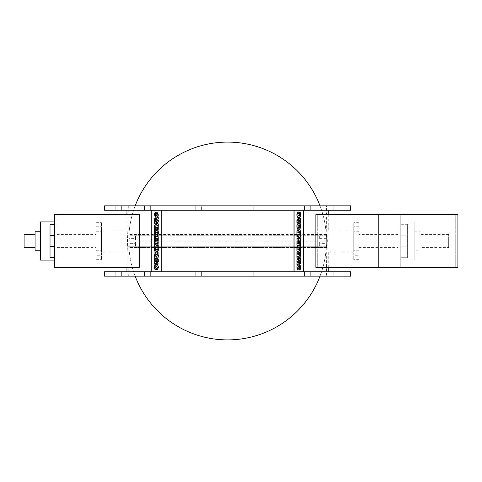 <?xml version="1.0" encoding="UTF-8"?>
<svg xmlns="http://www.w3.org/2000/svg" width="482" height="482" viewBox="0 0 482 482"><rect width="100%" height="100%" fill="white"/><g stroke="black" fill="none" stroke-linecap="round" stroke-linejoin="round"><path stroke-width="0.36" stroke-dasharray="2.41 1.81" d="M157.403 231.728L157.09 231.227L156.764 232.679L157.403 232.679L157.403 231.728L157.463 232.679L156.831 232.679L157.09 231.227M157.15 231.227L157.463 231.728M156.011 231.728L155.68 231.083L155.325 232.679L156.011 232.679L156.072 231.728L156.072 232.679L155.385 232.679L155.325 231.728M155.385 231.728L155.68 231.083M155.746 231.083L156.072 231.728M157.349 229.625L156.548 230.517L155.602 229.456L154.565 231.535L154.565 234.234L158.289 234.234L158.289 231.649L157.349 229.625L158.229 231.649L158.229 234.234L154.499 234.234L154.499 231.535L155.541 229.456L156.487 230.517L157.289 229.625M157.439 243.693L156.855 243.693L156.855 241.205L156.005 241.205L156.005 243.693L155.415 243.693L155.415 240.873L154.565 240.873L154.565 245.26L158.289 245.26L158.289 240.952L157.439 240.952L157.439 243.693L157.379 240.952L158.229 240.952L158.229 245.26L154.499 245.26L154.499 240.873L155.355 240.873L155.355 243.693L155.939 243.693L155.939 241.205L156.795 241.205L156.795 243.693L157.379 243.693M157.415 248.712L157.415 249.429L155.427 249.429L155.427 248.634L156.415 247.441L157.415 248.712L156.355 247.441L155.367 248.634L155.367 249.429L157.355 249.429L157.355 248.712M156.433 245.844C155.246 245.941 154.62 246.905 154.565 248.73L154.565 250.989L158.289 250.989L158.289 248.682C158.229 246.88 157.608 245.934 156.433 245.844L156.367 245.844C157.548 245.934 158.168 246.88 158.229 248.682L158.229 250.989L154.499 250.989L154.499 248.73C154.559 246.905 155.18 245.941 156.367 245.844M154.565 259.864L156.939 260.702L154.565 261.557L154.565 263.172L158.289 264.883L158.289 263.214L155.71 262.31L158.283 261.437L158.289 259.906L155.71 259.003L158.289 258.123L158.289 256.52L154.565 258.25L154.565 259.864L154.499 258.25L158.229 256.52L158.229 258.123L155.65 259.003L158.229 259.906L158.223 261.437L155.65 262.31L158.229 263.214L158.229 264.883L154.499 263.172L154.499 261.557L156.879 260.702L154.499 259.864M157.909 264.973L157.06 265.552L157.271 267.745L155.698 264.992L154.529 267.161L155.12 269.697L155.963 269.113L155.391 267.149L155.644 266.606L157.162 269.36L158.337 267.179L157.849 264.973L158.277 267.179L157.102 269.36L155.578 266.606L155.331 267.149L155.897 269.113L155.059 269.697L154.469 267.161L155.638 264.992L157.204 267.745L156.993 265.552L157.849 264.973M157.439 254.562L156.855 254.562L156.855 252.074L156.005 252.074L156.005 254.562L155.415 254.562L155.415 251.743L154.565 251.743L154.565 256.123L158.289 256.123L158.289 251.815L157.439 251.815L157.439 254.562L157.379 251.815L158.229 251.815L158.229 256.123L154.499 256.123L154.499 251.743L155.355 251.743L155.355 254.562L155.939 254.562L155.939 252.074L156.795 252.074L156.795 254.562L157.379 254.562M154.565 236.451L156.638 238.686L154.565 238.686L154.565 240.12L158.289 240.12L158.289 238.783L156.204 236.548L158.289 236.548L158.289 235.12L154.565 235.12L154.565 236.451L154.499 235.12L158.229 235.12L158.229 236.548L156.144 236.548L158.229 238.783L158.229 240.12L154.499 240.12L154.499 238.686L156.572 238.686L154.499 236.451M156.421 224.974L157.397 226.221L156.421 227.516L155.439 226.221L156.421 224.974L155.379 226.221L156.361 227.516L157.337 226.221L156.361 224.974M156.433 223.371C155.246 223.503 154.608 224.461 154.517 226.245C154.602 228.028 155.24 228.986 156.433 229.119C157.608 228.986 158.241 228.028 158.325 226.245C158.241 224.461 157.608 223.503 156.433 223.371L156.367 223.371C157.548 223.503 158.174 224.461 158.259 226.245C158.18 228.028 157.548 228.986 156.367 229.119C155.18 228.986 154.541 228.028 154.451 226.245C154.541 224.461 155.18 223.503 156.367 223.371M157.439 221.226L156.415 221.226L156.933 219.587L157.439 221.226L156.873 219.587L156.355 221.226L157.379 221.226M155.566 220.395L155.566 221.226L154.565 221.226L154.565 222.786L158.289 222.786L158.289 220.328L156.963 218.099L155.776 218.985L154.565 217.918L154.565 219.696L155.505 220.395L154.499 219.696L154.499 217.918L155.716 218.985L156.903 218.099L158.229 220.328L158.229 222.786L154.499 222.786L154.499 221.226L155.505 221.226L155.505 220.395M156.493 212.544L154.993 212.544L154.517 214.797C154.602 216.557 155.24 217.503 156.421 217.635C157.602 217.503 158.235 216.526 158.325 214.695L157.759 212.466L156.999 213.357L157.403 214.701L156.421 216.032L155.439 214.689L155.584 213.888L156.493 213.888L156.493 212.544L156.433 213.888L155.517 213.888L155.379 214.689L156.361 216.032L157.343 214.701L156.933 213.357L157.698 212.466L158.259 214.695C158.174 216.526 157.536 217.503 156.361 217.635C155.18 217.503 154.541 216.557 154.451 214.797L154.933 212.544L156.433 212.544M157.909 217.027L157.06 216.448L157.343 214.701M151.764 271.764L161.084 271.764L151.764 271.764L151.764 210.236L161.084 210.236L151.764 210.236L151.914 271.764L126.947 271.764L151.914 271.764L151.914 210.236L126.947 210.236L151.764 210.236M161.084 210.236L161.084 271.764L161.241 210.236L293.948 210.236L293.948 271.764L161.241 271.764L303.425 271.764L294.104 271.764L294.104 210.236L303.425 210.236L161.241 210.236M297.792 250.272L298.099 250.773L298.424 249.321L297.792 249.321L297.792 250.272L297.725 249.321L298.358 249.321L298.099 250.773M298.039 250.773L297.725 250.272M299.177 250.272L299.509 250.917L299.864 249.321L299.177 249.321L299.117 250.272L299.117 249.321L299.804 249.321L299.864 250.272M299.804 250.272L299.509 250.917M299.449 250.917L299.117 250.272M297.84 252.375L298.641 251.483L299.587 252.544L300.629 250.465L300.629 247.766L296.9 247.766L296.9 250.351L297.84 252.375L296.96 250.351L296.96 247.766L300.69 247.766L300.69 250.465L299.647 252.544L298.701 251.483L297.9 252.375M297.749 238.307L298.334 238.307L298.334 240.795L299.189 240.795L299.189 238.307L299.774 238.307L299.774 241.127L300.629 241.127L300.629 236.74L296.9 236.74L296.9 241.048L297.749 241.048L297.749 238.307L297.81 241.048L296.96 241.048L296.96 236.74L300.69 236.74L300.69 241.127L299.84 241.127L299.84 238.307L299.25 238.307L299.25 240.795L298.4 240.795L298.4 238.307L297.81 238.307M297.774 233.288L297.774 232.571L299.762 232.571L299.762 233.366L298.774 234.559L297.774 233.288L298.834 234.559L299.822 233.366L299.822 232.571L297.834 232.571L297.834 233.288M298.762 236.156C299.943 236.06 300.569 235.096 300.629 233.27L300.629 231.011L296.9 231.011L296.9 233.318C296.96 235.12 297.581 236.066 298.762 236.156L298.822 236.156C297.641 236.066 297.02 235.12 296.96 233.318L296.96 231.011L300.69 231.011L300.69 233.27C300.629 235.096 300.009 236.06 298.822 236.156M300.629 222.136L298.25 221.298L300.629 220.443L300.629 218.828L296.9 217.117L296.9 218.786L299.479 219.69L296.906 220.563L296.9 222.094L299.479 222.997L296.9 223.877L296.9 225.48L300.629 223.75L300.629 222.136L300.69 223.75L296.96 225.48L296.96 223.877L299.539 222.997L296.96 222.094L296.966 220.563L299.539 219.69L296.96 218.786L296.96 217.117L300.69 218.828L300.69 220.443L298.31 221.298L300.69 222.136M297.28 217.027L298.135 216.448L297.918 214.255L299.491 217.008L300.66 214.839L300.069 212.303L299.226 212.887L299.798 214.852L299.545 215.394L298.027 212.64L296.852 214.821L297.346 217.027L296.912 214.821L298.087 212.64L299.611 215.394L299.858 214.852L299.292 212.887L300.129 212.303L300.72 214.839L299.551 217.008L297.984 214.255L298.195 216.448L297.346 217.027M297.749 227.438L298.334 227.438L298.334 229.926L299.189 229.926L299.189 227.438L299.774 227.438L299.774 230.257L300.629 230.257L300.629 225.877L296.9 225.877L296.9 230.185L297.749 230.185L297.749 227.438L297.81 230.185L296.96 230.185L296.96 225.877L300.69 225.877L300.69 230.257L299.84 230.257L299.84 227.438L299.25 227.438L299.25 229.926L298.4 229.926L298.4 227.438L297.81 227.438M300.629 245.549L298.551 243.314L300.629 243.314L300.629 241.88L296.9 241.88L296.9 243.217L298.985 245.452L296.9 245.452L296.9 246.88L300.629 246.88L300.629 245.549L300.69 246.88L296.96 246.88L296.96 245.452L299.045 245.452L296.96 243.217L296.96 241.88L300.69 241.88L300.69 243.314L298.617 243.314L300.69 245.549M298.768 257.027L297.792 255.779L298.768 254.484L299.75 255.779L298.768 257.027L299.81 255.779L298.828 254.484L297.852 255.779L298.828 257.027M298.762 258.629C299.949 258.497 300.587 257.539 300.678 255.755C300.587 253.972 299.949 253.014 298.762 252.881C297.581 253.014 296.948 253.972 296.864 255.755C296.954 257.539 297.581 258.497 298.762 258.629L298.822 258.629C297.647 258.497 297.014 257.539 296.93 255.755C297.014 253.972 297.641 253.014 298.822 252.881C300.015 253.014 300.648 253.972 300.738 255.755C300.648 257.539 300.009 258.497 298.822 258.629M297.749 260.774L298.774 260.774L298.256 262.413L297.749 260.774L298.316 262.413L298.834 260.774L297.81 260.774M299.623 261.606L299.623 260.774L300.629 260.774L300.629 259.214L296.9 259.214L296.9 261.672L298.225 263.901L299.412 263.015L300.629 264.082L300.629 262.304L299.683 261.606L300.69 262.304L300.69 264.082L299.473 263.015L298.286 263.901L296.96 261.672L296.96 259.214L300.69 259.214L300.69 260.774L299.683 260.774L299.683 261.606M298.695 269.456L300.196 269.456L300.678 267.203C300.587 265.443 299.949 264.498 298.768 264.365C297.587 264.498 296.954 265.474 296.864 267.305L297.43 269.534L298.195 268.643L297.786 267.299L298.768 265.968L299.75 267.311L299.605 268.113L298.695 268.113L298.695 269.456L298.756 268.113L299.671 268.113L299.81 267.311L298.828 265.968L297.852 267.299L298.256 268.643L297.49 269.534L296.93 267.305C297.02 265.474 297.653 264.498 298.828 264.365C300.015 264.498 300.648 265.443 300.738 267.203L300.256 269.456L298.756 269.456M297.28 264.973L298.135 265.552L297.852 267.299M303.425 210.236L303.274 271.764L303.274 210.236L303.274 271.764L328.242 271.764L303.425 271.764M156.831 250.272L157.09 250.773M157.15 250.773L157.463 249.321M155.746 250.917L156.072 249.321M157.349 252.375L156.487 251.483M155.602 252.544L154.565 250.465L154.499 247.766M154.565 247.766L158.289 247.766M158.289 241.048L157.439 241.048L157.439 238.307M156.855 240.795L155.939 240.795M156.005 240.795L156.005 238.307M155.415 241.127L154.499 241.127M154.565 241.127L154.499 236.74M154.565 236.74L158.289 236.74M156.385 234.559L157.355 233.288M157.415 232.571L157.415 233.288M156.433 236.156C155.246 236.06 154.62 235.096 154.565 233.27L154.499 231.011M154.565 231.011L158.289 231.011M158.289 225.48L154.565 223.75L154.499 222.136M154.565 222.136L156.879 221.298M156.939 221.298L154.499 220.443M154.565 220.443L154.499 218.828M154.565 218.828L158.289 217.117M157.469 214.695L157.204 214.255M155.698 217.008L154.529 214.839L155.12 212.303M155.391 214.852L155.578 215.394M155.644 215.394L157.162 212.64M158.289 230.185L157.439 230.185L157.439 227.438M156.855 229.926L155.939 229.926M156.005 229.926L156.005 227.438M155.415 230.257L154.499 230.257M154.565 230.257L154.499 225.877M154.565 225.877L158.289 225.877M158.289 246.88L154.565 246.88L154.499 245.549M154.565 245.549L156.638 243.314M154.499 241.88L154.499 243.314M154.565 241.88L158.289 241.88M158.289 245.452L156.144 245.452M156.421 257.027L157.397 255.779L156.361 254.484M156.433 258.629C155.246 258.497 154.608 257.539 154.517 255.755L154.451 255.755M154.517 255.755C154.602 253.972 155.24 253.014 156.433 252.881M156.903 262.407L157.439 260.774M154.565 264.082L154.565 262.304L155.505 261.606M155.566 261.606L155.566 260.774M154.499 259.214L154.499 260.774M154.565 259.214L158.289 259.214M156.963 263.901L155.716 263.015M156.493 269.456L154.933 269.456M154.993 269.456L154.451 267.203M154.517 267.203C154.602 265.443 155.24 264.498 156.421 264.365M157.759 269.534L156.933 268.643M156.999 268.643L157.343 267.299M157.469 267.305L156.361 265.968M156.493 268.113L155.517 268.113M298.358 231.728L298.099 231.227M298.039 231.227L297.725 232.679M299.449 231.083L299.117 232.679M297.84 229.625L298.701 230.517M299.587 229.456L300.629 231.535L300.69 234.234M300.629 234.234L296.9 234.234M296.9 240.952L297.749 240.952L297.749 243.693M298.334 241.205L299.25 241.205M299.189 241.205L299.189 243.693M299.774 240.873L300.69 240.873M300.629 240.873L300.69 245.26M300.629 245.26L296.9 245.26M298.804 247.441L297.834 248.712M297.774 249.429L297.774 248.712M298.762 245.844C299.943 245.941 300.569 246.905 300.629 248.73L300.69 250.989M300.629 250.989L296.9 250.989M296.9 256.52L300.629 258.25L300.69 259.864M300.629 259.864L298.31 260.702M298.25 260.702L300.69 261.557M300.629 261.557L300.69 263.172M300.629 263.172L296.9 264.883M297.719 267.305L297.984 267.745M299.491 264.992L300.66 267.161L300.069 269.697M299.798 267.149L299.611 266.606M299.545 266.606L298.027 269.36M296.9 251.815L297.749 251.815L297.749 254.562M298.334 252.074L299.25 252.074M299.189 252.074L299.189 254.562M299.774 251.743L300.69 251.743M300.629 251.743L300.69 256.123M300.629 256.123L296.9 256.123M296.9 235.12L300.629 235.12L300.69 236.451M300.629 236.451L298.551 238.686M300.69 240.12L300.69 238.686M300.629 240.12L296.9 240.12M296.9 236.548L299.045 236.548M298.768 224.974L297.792 226.221L298.828 227.516M298.762 223.371C299.949 223.503 300.587 224.461 300.678 226.245L300.738 226.245M300.678 226.245C300.587 228.028 299.949 228.986 298.762 229.119M298.286 219.593L297.749 221.226M300.629 217.918L300.629 219.696L299.683 220.395M299.623 220.395L299.623 221.226M300.69 222.786L300.69 221.226M300.629 222.786L296.9 222.786M298.225 218.099L299.473 218.985M298.695 212.544L300.256 212.544M300.196 212.544L300.738 214.797M300.678 214.797C300.587 216.557 299.949 217.503 298.768 217.635M297.43 212.466L298.256 213.357M298.195 213.357L297.852 214.701M297.719 214.695L298.828 216.032M298.695 213.888L299.671 213.888M350.661 271.764L104.534 271.764M195.638 271.764L201.38 271.764L195.638 271.764M146.028 271.764L150.643 271.764L146.028 271.764M118.277 271.764L115.198 271.764L118.277 271.764M119.813 271.764L115.198 271.764L119.813 271.764M150.233 271.764L144.492 271.764L150.233 271.764M201.38 271.764L195.228 271.764L201.38 271.764L201.38 276.162L195.228 276.162L201.38 276.162L201.38 271.764M259.551 271.764L253.809 271.764L259.551 271.764M309.161 271.764L304.546 271.764L309.161 271.764M336.912 271.764L339.991 271.764L336.912 271.764M335.376 271.764L339.991 271.764L335.376 271.764M304.955 271.764L310.697 271.764L304.955 271.764M253.809 271.764L259.961 271.764L253.809 271.764L253.809 276.162L259.961 276.162L253.809 276.162L253.809 271.764M104.534 210.236L350.661 210.236M303.274 210.236L328.242 210.236L303.274 210.236M195.638 210.236L201.38 210.236L195.638 210.236M146.028 210.236L150.643 210.236L146.028 210.236M118.277 210.236L115.198 210.236L118.277 210.236M119.813 210.236L115.198 210.236L119.813 210.236M150.233 210.236L144.492 210.236L150.233 210.236M201.38 210.236L195.228 210.236L201.38 210.236L201.38 205.838L195.228 205.838L201.38 205.838L195.228 205.838L201.38 205.838L201.38 210.236M259.551 210.236L253.809 210.236L259.551 210.236M309.161 210.236L304.546 210.236L309.161 210.236M336.912 210.236L339.991 210.236L336.912 210.236M335.376 210.236L339.991 210.236L335.376 210.236M304.955 210.236L310.697 210.236L304.955 210.236M253.809 210.236L259.961 210.236L253.809 210.236L253.809 205.838L259.961 205.838L253.809 205.838L259.961 205.838L253.809 205.838L253.809 210.236M101.455 251.99L101.455 230.01L101.455 251.99L126.947 251.99L127.549 241L126.947 230.01C127.597 229.336 127.597 252.664 126.947 251.99L126.947 267.371M139.316 267.371L137.924 267.371L137.924 214.629L139.316 214.629L137.924 214.629L137.924 267.371L139.316 267.371L139.316 214.629L54.424 214.629L54.424 267.371L139.316 267.371M320.024 276.162A98.888 98.888 0 0 0 326.272 247.531L128.923 247.531A98.888 98.888 0 0 0 135.165 276.162M326.272 247.531A98.888 98.888 0 0 1 227.594 339.888A98.888 98.888 0 0 1 128.923 247.531L326.272 247.531M135.165 205.838A98.888 98.888 0 0 0 128.923 234.469L128.923 234.469A98.888 98.888 0 0 1 227.594 142.112A98.888 98.888 0 0 1 326.272 234.469A98.888 98.888 0 0 0 320.024 205.838M326.272 234.469L128.923 234.469L326.272 234.469M448.67 247.591L448.67 234.409L448.67 247.591L420.099 247.591L420.099 234.409L420.099 247.591M378.786 214.629L378.786 267.371L378.786 214.629L378.786 267.371L315.873 267.371L317.264 267.371L315.873 267.371L315.873 214.629L317.264 214.629L317.264 267.371L317.264 214.629L315.873 214.629L457.9 214.629L457.9 267.371L378.786 267.371M400.765 267.371L400.765 214.629L400.765 267.371L455.261 267.371L455.261 214.629L455.261 267.371L400.765 267.371M455.261 214.629L400.765 214.629L455.261 214.629M96.183 234.409L96.183 247.591L96.183 234.409L57.063 234.409L57.063 247.591L57.063 234.409M35.09 234.409L35.09 247.591L35.09 234.409M24.1 234.409L24.1 247.591M135.526 241.88L135.502 243.368L128.899 243.368L128.706 247.591L128.923 240.12L135.526 240.12L135.502 238.632L128.899 238.632L128.923 241.88L326.272 241.88L326.483 234.409L326.296 238.632L326.296 235.728L128.899 235.728L128.899 238.632L128.706 205.838L326.483 205.838L326.266 234.409M128.923 241.88L326.272 241.88M128.923 240.12L326.272 240.12L326.483 247.591L326.296 243.368L319.687 243.368L319.662 241.88M319.687 243.368L319.687 246.272L128.899 246.272L128.899 243.368M135.502 243.368L135.502 246.272M326.296 243.368L326.296 246.272L128.899 246.272M326.266 247.591L326.483 276.162L128.706 276.162L326.483 276.162M326.483 205.838L128.706 205.838M35.09 231.77L35.09 250.23M40.361 231.77L40.361 250.23L40.361 231.77M40.361 221.883L40.361 260.117M54.424 224.305L50.032 224.305L50.032 257.695L50.032 224.305L50.032 257.695L54.424 257.695L54.424 221.883L54.424 257.695M57.063 214.629L137.924 214.629L57.063 214.629L57.063 267.371L57.063 214.629M57.063 267.371L137.924 267.371L57.063 267.371M326.296 246.272L319.687 246.272M400.765 224.305L400.765 260.117L400.765 224.305L407.356 224.305L407.356 257.695L407.356 224.305L407.356 257.695L407.356 224.305L400.765 224.305M398.126 267.371L317.264 267.371L398.126 267.371L398.126 214.629L398.126 267.371M326.296 235.728L128.899 235.728M135.526 240.12L326.272 240.12M326.296 238.632L319.687 238.632L319.662 240.12M319.687 238.632L319.687 235.728M135.502 238.632L135.502 235.728M101.455 255.285L101.455 222.323L101.455 259.678L101.455 255.285L96.183 255.285L96.183 259.678L96.183 222.323L96.183 255.285L101.455 255.285M414.827 260.117L414.827 221.883L414.827 260.117L400.765 260.117M414.827 250.23L414.827 231.77L414.827 250.23L420.099 250.23L420.099 231.77L420.099 250.23M398.126 247.591L398.126 234.409L398.126 247.591L359.012 247.591L359.012 234.409L359.012 247.591M359.012 255.285L359.012 222.323L359.012 255.285L353.734 255.285L353.734 259.678L353.734 222.323L353.734 255.285L359.012 255.285M128.706 276.162L128.923 247.591M398.126 214.629L317.264 214.629L398.126 214.629M353.734 251.99L353.734 230.01L353.734 251.99L328.242 251.99C327.591 252.664 327.591 229.336 328.242 230.01L327.639 241L328.242 251.99L328.242 267.371M146.028 276.162L150.643 276.162L146.028 276.162M146.028 205.838L150.643 205.838L146.028 205.838M118.277 276.162L115.198 276.162L118.277 276.162M118.277 205.838L115.198 205.838L118.277 205.838M119.813 276.162L115.198 276.162L119.813 276.162M119.813 205.838L115.198 205.838L119.813 205.838M150.233 276.162L144.492 276.162L150.233 276.162M150.233 205.838L144.492 205.838L150.233 205.838M201.38 276.162L195.228 276.162L201.38 276.162M309.161 276.162L304.546 276.162L309.161 276.162M309.161 205.838L304.546 205.838L309.161 205.838M336.912 276.162L339.991 276.162L336.912 276.162M336.912 205.838L339.991 205.838L336.912 205.838M335.376 276.162L339.991 276.162L335.376 276.162M335.376 205.838L339.991 205.838L335.376 205.838M304.955 276.162L310.697 276.162L304.955 276.162M304.955 205.838L310.697 205.838L304.955 205.838M253.809 276.162L259.961 276.162L253.809 276.162M104.534 276.162L350.661 276.162M350.661 205.838L104.534 205.838M457.9 241L457.9 230.01L457.9 241M455.261 241L455.261 251.99L455.261 241M54.424 246.76L50.032 246.76M54.424 235.24L50.032 235.24M96.183 250.748L101.455 250.748L96.183 250.748M96.183 231.252L101.455 231.252L96.183 231.252M96.183 226.715L101.455 226.715L96.183 226.715M400.765 235.24L407.356 235.24L400.765 235.24M400.765 246.76L407.356 246.76L400.765 246.76M400.765 257.695L407.356 257.695L400.765 257.695M359.012 250.748L353.734 250.748L359.012 250.748M359.012 231.252L353.734 231.252L359.012 231.252M359.012 226.715L353.734 226.715L359.012 226.715M126.947 214.629L126.947 230.01L101.455 230.01M57.063 247.591L96.183 247.591M96.183 259.678L101.455 259.678M96.183 222.323L101.455 222.323M398.126 234.409L359.012 234.409M448.67 234.409L420.099 234.409M414.827 231.77L420.099 231.77M400.765 221.883L414.827 221.883M328.242 214.629L328.242 230.01L353.734 230.01M359.012 222.323L353.734 222.323M359.012 259.678L353.734 259.678M195.228 271.764L195.228 276.162L195.228 271.764M195.228 205.838L195.228 210.236L195.228 205.838M144.492 271.764L144.492 276.162L144.492 271.764M150.643 271.764L150.643 276.162L150.643 271.764M144.492 205.838L144.492 210.236L144.492 205.838M150.643 205.838L150.643 210.236L150.643 205.838M115.198 271.764L115.198 276.162L115.198 271.764M121.356 271.764L121.356 276.162L121.356 271.764M115.198 205.838L115.198 210.236L115.198 205.838M121.356 205.838L121.356 210.236L121.356 205.838M259.961 271.764L259.961 276.162L259.961 271.764M259.961 205.838L259.961 210.236L259.961 205.838M304.546 271.764L304.546 276.162L304.546 271.764M310.697 271.764L310.697 276.162L310.697 271.764M304.546 205.838L304.546 210.236L304.546 205.838M310.697 205.838L310.697 210.236L310.697 205.838M333.839 271.764L333.839 276.162L333.839 271.764M339.991 271.764L339.991 276.162L339.991 271.764M333.839 205.838L333.839 210.236L333.839 205.838M339.991 205.838L339.991 210.236L339.991 205.838M457.9 230.01L455.261 230.01M457.9 251.99L455.261 251.99"/><path stroke-width="0.72" d="M157.403 249.321L157.09 250.773L156.764 249.321L157.403 249.321L156.831 249.321L157.15 250.773M156.011 249.321L155.68 250.917L155.325 249.321L156.011 249.321L155.385 249.321L155.325 250.272M155.385 250.272L155.746 250.917M158.229 247.766L158.289 250.351L157.349 252.375L158.229 250.351L158.229 247.766L154.499 247.766L154.499 250.465L155.541 252.544L156.487 251.483L157.289 252.375M156.548 251.483L155.541 252.544M157.379 238.307L157.379 241.048L158.229 241.048L158.229 236.74L154.499 236.74L154.499 241.127L155.355 241.127L155.355 238.307L155.939 238.307L155.939 240.795L156.795 240.795L156.795 238.307L157.379 238.307L156.855 238.307L156.795 240.795M155.939 238.307L155.415 238.307L155.355 241.127M158.229 241.048L158.229 236.74M157.355 232.571L157.355 233.288L156.355 234.559L155.367 233.366L155.367 232.571L157.355 232.571L155.427 232.571L155.367 233.366M155.427 233.366L156.415 234.559M158.229 231.011L158.289 233.318C158.229 235.12 157.608 236.066 156.433 236.156L156.367 236.156C157.548 236.066 158.168 235.12 158.229 233.318L158.229 231.011L154.499 231.011L154.499 233.27C154.559 235.096 155.18 236.06 156.367 236.156M154.499 222.136L154.499 223.75L158.229 225.48L158.229 223.877L155.65 222.997L158.229 222.094L158.223 220.563L155.65 219.69L158.229 218.786L158.229 217.117L154.499 218.828L154.499 220.443L156.879 221.298L154.499 222.136M158.229 218.786L158.229 217.117M158.289 218.786L155.65 219.69M155.71 219.69L158.223 220.563M158.283 220.563L158.229 222.094M158.289 222.094L155.65 222.997M155.71 222.997L158.229 223.877M158.289 223.877L158.229 225.48M157.102 212.64L158.337 214.821L157.909 217.027L158.277 214.821L157.102 212.64L155.578 215.394L155.331 214.852L155.897 212.887L155.059 212.303L154.469 214.839L155.638 217.008L157.204 214.255L156.993 216.448L157.849 217.027M157.271 214.255L155.638 217.008M155.897 212.887L155.059 212.303M155.963 212.887L155.391 214.852L155.644 215.394M157.379 227.438L157.379 230.185L158.229 230.185L158.229 225.877L154.499 225.877L154.499 230.257L155.355 230.257L155.355 227.438L155.939 227.438L155.939 229.926L156.795 229.926L156.795 227.438L157.379 227.438L156.855 227.438L156.795 229.926M155.939 227.438L155.415 227.438L155.355 230.257M158.229 230.185L158.229 225.877M154.499 245.549L154.499 246.88L158.229 246.88L158.229 245.452L156.144 245.452L158.229 243.217L158.229 241.88L154.499 241.88L154.499 243.314L156.572 243.314L154.499 245.549M156.572 243.314L154.565 243.314M158.229 243.217L158.229 241.88M158.289 243.217L156.204 245.452M158.229 246.88L158.229 245.452M156.361 257.027L155.379 255.779L156.361 254.484L157.337 255.779L156.361 257.027M156.421 254.484L155.379 255.779M155.439 255.779L156.421 257.027M156.367 252.881L156.433 252.881C157.608 253.014 158.241 253.972 158.325 255.755C158.241 257.539 157.608 258.497 156.433 258.629L156.367 258.629C157.548 258.497 158.174 257.539 158.259 255.755C158.18 253.972 157.548 253.014 156.367 252.881C155.18 253.014 154.541 253.972 154.451 255.755C154.541 257.539 155.18 258.497 156.367 258.629M157.379 260.774L156.873 262.413L156.355 260.774L157.379 260.774L156.415 260.774L156.933 262.413M155.505 261.606L154.499 262.304L154.499 264.082L155.716 263.015L156.903 263.901L158.229 261.672L158.229 259.214L154.499 259.214L154.499 260.774L155.505 260.774L155.505 261.606M155.505 260.774L154.565 260.774M156.903 263.901L158.289 261.672L158.229 259.214M155.734 263.052L154.499 264.082M156.433 268.113L156.433 269.456L156.433 268.113L155.517 268.113L155.379 267.311L156.361 265.968L157.343 267.299L156.933 268.643L157.698 269.534L158.259 267.305C158.174 265.474 157.536 264.498 156.361 264.365C155.18 264.498 154.541 265.443 154.451 267.203L154.933 269.456L156.433 269.456M158.259 267.305L158.325 267.305C158.235 265.474 157.602 264.498 156.421 264.365L156.361 264.365M158.325 267.305L157.698 269.534M156.421 265.968L155.379 267.311M155.439 267.311L155.584 268.113M151.764 210.236L151.764 271.764M161.084 271.764L161.084 210.236M297.792 232.679L298.099 231.227L298.424 232.679L297.792 232.679L298.358 232.679L298.039 231.227M299.177 232.679L299.509 231.083L299.864 232.679L299.177 232.679L299.804 232.679L299.864 231.728M299.804 231.728L299.449 231.083M296.96 234.234L296.9 231.649L297.84 229.625L296.96 231.649L296.96 234.234L300.69 234.234L300.69 231.535L299.647 229.456L298.701 230.517L297.9 229.625M298.641 230.517L299.647 229.456M297.81 243.693L297.81 240.952L296.96 240.952L296.96 245.26L300.69 245.26L300.69 240.873L299.84 240.873L299.84 243.693L299.25 243.693L299.25 241.205L298.4 241.205L298.4 243.693L297.81 243.693L298.334 243.693L298.4 241.205M299.25 243.693L299.774 243.693L299.84 240.873M296.96 240.952L296.96 245.26M297.834 249.429L297.834 248.712L298.834 247.441L299.822 248.634L299.822 249.429L297.834 249.429L299.762 249.429L299.822 248.634M299.762 248.634L298.774 247.441M296.96 250.989L296.9 248.682C296.96 246.88 297.581 245.934 298.762 245.844L298.822 245.844C297.641 245.934 297.02 246.88 296.96 248.682L296.96 250.989L300.69 250.989L300.69 248.73C300.629 246.905 300.009 245.941 298.822 245.844M300.69 259.864L300.69 258.25L296.96 256.52L296.96 258.123L299.539 259.003L296.96 259.906L296.966 261.437L299.539 262.31L296.96 263.214L296.96 264.883L300.69 263.172L300.69 261.557L298.31 260.702L300.69 259.864M296.96 263.214L296.96 264.883M296.9 263.214L299.539 262.31M299.479 262.31L296.966 261.437M296.906 261.437L296.96 259.906M296.9 259.906L299.539 259.003M299.479 259.003L296.96 258.123M296.9 258.123L296.96 256.52M298.087 269.36L296.852 267.179L297.28 264.973L296.912 267.179L298.087 269.36L299.611 266.606L299.858 267.149L299.292 269.113L300.129 269.697L300.72 267.161L299.551 264.992L297.984 267.745L298.195 265.552L297.346 264.973M297.918 267.745L299.551 264.992M299.292 269.113L300.129 269.697M299.226 269.113L299.798 267.149L299.545 266.606M297.81 254.562L297.81 251.815L296.96 251.815L296.96 256.123L300.69 256.123L300.69 251.743L299.84 251.743L299.84 254.562L299.25 254.562L299.25 252.074L298.4 252.074L298.4 254.562L297.81 254.562L298.334 254.562L298.4 252.074M299.25 254.562L299.774 254.562L299.84 251.743M296.96 251.815L296.96 256.123M300.69 236.451L300.69 235.12L296.96 235.12L296.96 236.548L299.045 236.548L296.96 238.783L296.96 240.12L300.69 240.12L300.69 238.686L298.617 238.686L300.69 236.451M298.617 238.686L300.629 238.686M296.96 238.783L296.96 240.12M296.9 238.783L298.985 236.548M296.96 235.12L296.96 236.548M298.828 224.974L299.81 226.221L298.828 227.516L297.852 226.221L298.828 224.974M298.768 227.516L299.81 226.221M299.75 226.221L298.768 224.974M298.822 229.119L298.762 229.119C297.581 228.986 296.948 228.028 296.864 226.245C296.954 224.461 297.581 223.503 298.762 223.371L298.822 223.371C297.647 223.503 297.014 224.461 296.93 226.245C297.014 228.028 297.641 228.986 298.822 229.119C300.015 228.986 300.648 228.028 300.738 226.245C300.648 224.461 300.009 223.503 298.822 223.371M297.81 221.226L298.316 219.587L298.834 221.226L297.81 221.226L298.774 221.226L298.256 219.587M299.683 220.395L300.69 219.696L300.69 217.918L299.473 218.985L298.286 218.099L296.96 220.328L296.96 222.786L300.69 222.786L300.69 221.226L299.683 221.226L299.683 220.395M299.683 221.226L300.629 221.226M298.286 218.099L296.9 220.328L296.96 222.786M299.455 218.948L300.69 217.918M298.756 213.888L298.756 212.544L298.756 213.888L299.671 213.888L299.81 214.689L298.828 216.032L297.852 214.701L298.256 213.357L297.49 212.466L296.93 214.695C297.02 216.526 297.653 217.503 298.828 217.635C300.015 217.503 300.648 216.557 300.738 214.797L300.256 212.544L298.756 212.544M296.93 214.695L296.864 214.695C296.954 216.526 297.587 217.503 298.768 217.635L298.828 217.635M296.864 214.695L297.49 212.466M298.768 216.032L299.81 214.689M299.75 214.689L299.605 213.888M294.104 210.236L294.104 271.764M303.425 271.764L303.425 210.236M104.534 271.764L350.661 271.764L350.661 276.162L104.534 276.162L104.534 271.764M350.661 210.236L104.534 210.236L104.534 205.838L350.661 205.838L350.661 210.236M139.316 214.629L139.316 267.371L54.424 267.371L54.424 214.629L139.316 214.629M161.241 210.236L161.241 271.764M293.948 271.764L293.948 210.236M135.165 276.162A98.888 98.888 0 0 0 320.024 276.162M320.024 205.838A98.888 98.888 0 0 0 135.165 205.838M378.786 267.371L378.786 214.629L315.873 214.629L315.873 267.371L457.9 267.371L457.9 214.629L378.786 214.629M35.09 234.409L24.1 234.409L24.1 247.591L35.09 247.591M40.361 250.23L35.09 250.23L35.09 231.77L40.361 231.77M54.424 260.117L40.361 260.117L40.361 221.883L54.424 221.883M54.424 257.695L50.032 257.695L50.032 224.305L54.424 224.305M54.424 235.24L50.032 235.24M54.424 246.76L50.032 246.76M126.947 210.236L126.947 214.629M126.947 267.371L126.947 271.764M328.242 210.236L328.242 214.629M328.242 267.371L328.242 271.764"/></g></svg>
